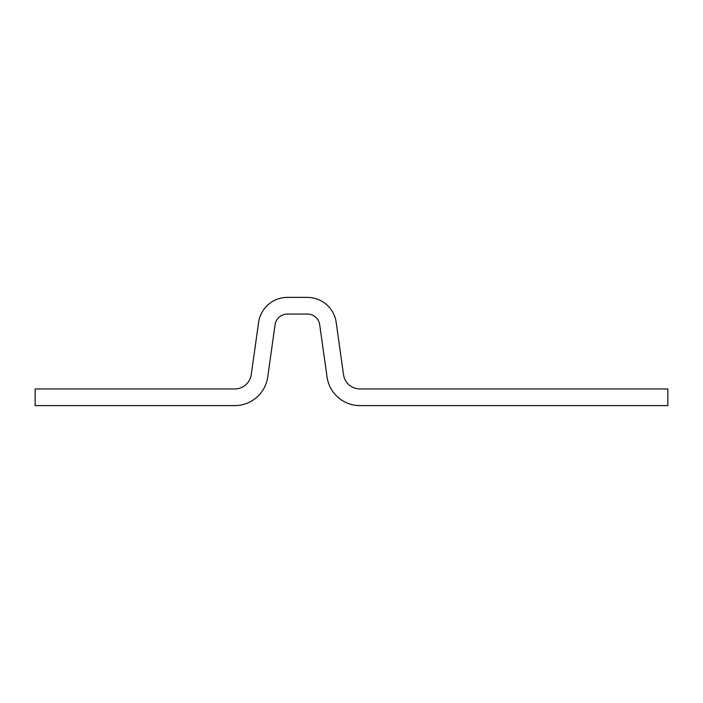 <?xml version="1.0" encoding="UTF-8"?>
<svg xmlns="http://www.w3.org/2000/svg" width="703" height="703" viewBox="0 0 703 703"><rect width="100%" height="100%" fill="white"/><g stroke="black" fill="none" stroke-linecap="round" stroke-linejoin="round"><path stroke-width="1.05" d="M287.43 297.387A29.139 29.139 0 0 0 258.581 322.475L251.252 374.629A16.652 16.652 0 0 1 234.767 388.961L35.15 388.961L35.15 405.613L234.767 405.613A33.296 33.296 0 0 0 267.738 376.94L275.066 324.786A12.487 12.487 0 0 1 287.43 314.039L307.343 314.039A12.487 12.487 0 0 1 319.707 324.786L327.036 376.94A33.296 33.296 0 0 0 360.015 405.613L667.85 405.613L667.85 388.961L360.015 388.961A16.652 16.652 0 0 1 343.521 374.629L336.201 322.475A29.139 29.139 0 0 0 307.343 297.387L287.43 297.387"/></g></svg>
